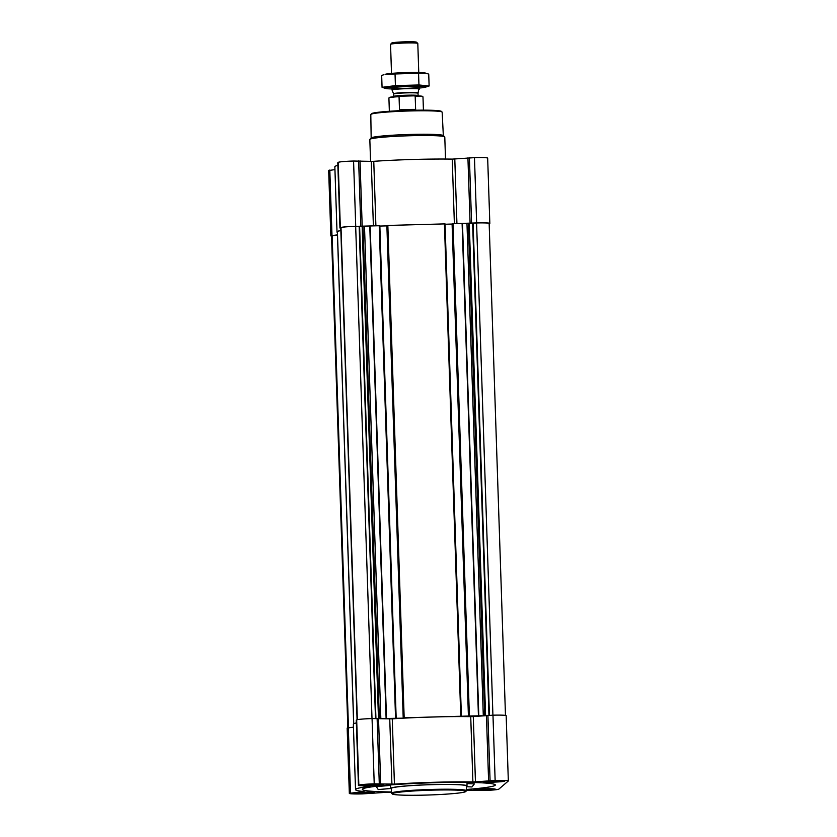 <?xml version="1.0" encoding="UTF-8"?>
<svg xmlns="http://www.w3.org/2000/svg" width="837" height="837" viewBox="0 0 837 837"><rect width="100%" height="100%" fill="white"/><g stroke="black" fill="none" stroke-linecap="round" stroke-linejoin="round"><path stroke-width="1.26" d="M391.475 791.959A66.541 4.29 -1.9 0 1 362.327 789.354A66.541 4.29 -1.9 0 1 434.026 782.721A66.541 4.29 -1.9 0 1 495.326 784.949A66.541 4.29 -1.9 0 1 466.418 789.479M471.984 786.958L466.335 786.717L471.984 786.958L474.349 783.903L467.036 783.589M376.116 786.299L378.24 789.573L390.691 788.506M391.371 788.883A38.178 2.459 -1.9 0 1 390.68 788.454A38.178 2.459 -1.9 0 1 431.808 784.614A38.178 2.459 -1.9 0 1 466.983 785.922A38.178 2.459 -1.9 0 1 466.324 786.393M483.713 790.264A10.776 0.691 178.1 0 0 495.316 789.186A10.776 0.691 178.1 0 0 484.529 788.852A10.776 0.691 178.1 0 0 473.784 789.898A10.776 0.691 178.1 0 0 483.713 790.264M362.798 793.654A10.776 0.691 178.1 0 0 374.411 792.576A10.776 0.691 178.1 0 0 363.614 792.231A10.776 0.691 178.1 0 0 352.879 793.288A10.776 0.691 178.1 0 0 362.798 793.654M372.266 785.524A10.776 0.691 178.1 0 0 383.869 784.447A10.776 0.691 178.1 0 0 373.082 784.112A10.776 0.691 178.1 0 0 362.348 785.158A10.776 0.691 178.1 0 0 372.266 785.524M493.181 782.145A10.776 0.691 178.1 0 0 504.784 781.067A10.776 0.691 178.1 0 0 493.997 780.722A10.776 0.691 178.1 0 0 483.252 781.779A10.776 0.691 178.1 0 0 493.181 782.145M391.486 792.482A73.353 4.729 -1.9 0 1 384.769 792.419L362.526 793.884A14.313 0.921 -1.9 0 1 349.332 793.403A14.313 0.921 -1.9 0 1 349.374 793.33L364.095 791.54A73.353 4.729 -1.9 0 1 355.516 789.605A73.353 4.729 -1.9 0 1 370.236 786.267L358.445 785.556L356.677 719.925A14.313 0.921 -1.9 0 1 372.057 718.575L392.26 718.857A73.353 4.729 -1.9 0 1 470.729 716.66L473.282 716.566L475.447 781.842L495.138 780.461A14.313 0.921 -1.9 0 1 508.331 780.942A14.313 0.921 -1.9 0 1 508.289 781.026L498.821 789.145A14.313 0.921 -1.9 0 1 483.43 790.505L466.45 790.201M475.447 781.842L472.895 781.936A73.353 4.729 -1.9 0 0 394.426 784.133L374.223 783.851A14.313 0.921 -1.9 0 0 358.843 785.2L358.445 785.545M331.525 236.118A14.313 0.921 -1.9 0 1 330.835 235.856L328.669 170.581A14.313 0.921 -1.9 0 1 328.711 170.507L334.946 169.608M337.447 232.55A73.353 4.729 -1.9 0 1 337.018 232.058L334.852 166.793A73.353 4.729 -1.9 0 1 337.866 165.339M340.764 228.093L339.948 228.009L338.179 162.388A14.313 0.921 -1.9 0 1 353.57 161.028L371.251 161.363L373.386 225.854M403.978 717.822L469.442 716.012L468.605 716.001L452.273 223.73L476.64 222.914A14.313 0.921 -1.9 0 1 489.833 223.406L487.668 158.13A14.313 0.921 -1.9 0 0 474.474 157.649L452.231 159.114A73.353 4.729 -1.9 0 0 373.762 161.311L371.251 161.363M473.282 716.566L492.972 715.185A14.313 0.921 -1.9 0 1 506.165 715.677L508.331 780.942M452.273 223.73L468.605 716.001L482.196 715.781M445.054 223.887L461.386 716.158L445.054 223.887L387.845 225.446L387.06 225.551L403.392 717.822L387.06 225.551M403.947 718.073L403.214 718.146L386.882 225.875L379.852 226.063M382.132 718.585L403.214 718.146M379.841 225.708L396.173 717.989L379.841 225.718L355.673 226.346A13.633 0.879 -1.9 0 0 341.025 227.643L357.075 719.757L340.753 227.873M445.064 224.243L452.283 224.044M347.836 727.656L331.515 235.835A13.633 0.879 -1.9 0 1 331.557 235.762L337.531 235.145M353.748 723.817L337.426 232.048A72.945 4.708 -1.9 0 1 340.837 230.499M339.948 227.999L340.345 227.654A14.313 0.921 -1.9 0 1 355.725 226.304L365.8 226.314M337.018 232.058A73.353 4.729 -1.9 0 1 340.837 230.416M330.835 235.856A14.313 0.921 -1.9 0 1 330.877 235.783L337.52 234.841M489.833 223.406A14.313 0.921 -1.9 0 1 489.791 223.479L489.174 224.013M465.864 223.51L476.588 222.966A13.633 0.879 -1.9 0 1 489.153 223.427L505.475 715.415M349.332 793.403L347.167 728.127A14.313 0.921 -1.9 0 1 347.209 728.054L353.444 727.144M355.516 789.605L353.35 724.329A73.353 4.729 -1.9 0 1 356.363 722.886M391.517 793.173L391.36 788.423A37.498 2.417 -1.9 0 1 431.756 784.667A37.498 2.417 -1.9 0 1 466.303 785.933L466.46 790.693A37.498 2.417 178.1 0 0 428.91 789.521A37.498 2.417 178.1 0 0 391.517 793.173A37.498 2.417 178.1 0 0 391.601 793.33L392.302 793.989A36.818 2.375 178.1 0 0 426.138 795.077A36.818 2.375 178.1 0 0 465.728 791.551A36.818 2.375 178.1 0 0 428.931 790.243A36.818 2.375 178.1 0 0 392.302 793.989M390.377 784.939L390.68 788.454L378.24 789.573M390.408 785.388L376.116 786.654M443.338 135.594L442.156 112.179A35.698 2.302 178.1 0 0 442.072 112.032L441.371 111.373A35.018 2.26 178.1 0 0 406.384 110.421A35.018 2.26 178.1 0 0 371.523 113.696L370.875 114.397A35.698 2.302 178.1 0 0 370.801 114.543L371.168 137.979M442.072 112.032A35.698 2.302 178.1 0 0 406.405 111.059A35.698 2.302 178.1 0 0 370.875 114.397M445.514 159.051L444.782 137.006A37.498 2.417 178.1 0 0 444.698 136.85L443.265 135.521A36.106 2.333 178.1 0 0 407.18 134.537A36.106 2.333 178.1 0 0 371.241 137.906L369.902 139.329A37.498 2.417 178.1 0 0 369.828 139.486L370.55 161.332M444.698 136.85A37.498 2.417 178.1 0 0 407.221 135.824A37.498 2.417 178.1 0 0 369.902 139.329M465.728 791.551L466.387 790.85A37.498 2.417 178.1 0 0 466.46 790.693M493.328 782.02A8.862 0.575 178.1 0 0 502.859 781.162A8.862 0.575 178.1 0 0 493.997 780.848A8.862 0.575 178.1 0 0 485.178 781.748A8.862 0.575 178.1 0 0 493.328 782.02M493.485 781.873L500.819 781.172L487.218 781.622L493.485 781.873M483.859 790.138A8.862 0.575 178.1 0 0 493.391 789.291A8.862 0.575 178.1 0 0 484.529 788.977A8.862 0.575 178.1 0 0 475.719 789.877A8.862 0.575 178.1 0 0 483.859 790.138M484.016 790.002L491.35 789.291L477.749 789.741L484.016 790.002M362.955 793.518A8.862 0.575 178.1 0 0 372.486 792.67A8.862 0.575 178.1 0 0 363.624 792.357A8.862 0.575 178.1 0 0 354.804 793.256A8.862 0.575 178.1 0 0 362.955 793.518M363.112 793.382L370.435 792.67L356.844 793.12L363.112 793.382M372.413 785.399A8.862 0.575 178.1 0 0 381.944 784.551A8.862 0.575 178.1 0 0 373.093 784.238A8.862 0.575 178.1 0 0 364.273 785.137A8.862 0.575 178.1 0 0 372.413 785.399M372.58 785.263L379.904 784.551L366.313 785.001L372.58 785.263M423.428 110.139L422.978 96.862A17.043 1.099 178.1 0 0 422.947 96.789L422.549 96.422A16.656 1.078 178.1 0 0 414.325 95.836L399.887 96.245A16.656 1.078 178.1 0 0 389.32 97.521L388.954 97.919A17.043 1.099 178.1 0 0 388.912 97.992L389.351 111.269M399.887 96.245L399.05 96.653A17.043 1.099 178.1 0 0 388.954 97.919M422.947 96.789A17.043 1.099 178.1 0 0 415.183 96.203L414.325 95.836M415.183 96.203L415.623 109.417A17.043 1.099 -1.9 0 0 399.49 109.867L399.05 96.653M418.762 72.495L417.799 43.451A13.633 0.879 178.1 0 0 417.768 43.388L416.481 42.185A12.377 0.795 178.1 0 0 404.104 41.85A12.377 0.795 178.1 0 0 391.779 43.011L390.576 44.298A13.633 0.879 178.1 0 0 390.544 44.351L391.507 73.405M417.768 43.388A13.633 0.879 178.1 0 0 404.145 43.022A13.633 0.879 178.1 0 0 390.576 44.298M419.316 89.151A13.633 0.879 178.1 0 0 419.316 89.13A13.633 0.879 178.1 0 0 405.663 88.701A13.633 0.879 178.1 0 0 392.061 90.04A13.633 0.879 178.1 0 0 392.061 90.061L393.557 93.765A12.262 0.795 178.1 0 1 405.788 92.551A12.262 0.795 178.1 0 1 418.071 92.949L419.243 87.069M425.405 73.06L424.934 72.955A20.381 1.318 178.1 0 0 405.129 72.61A20.381 1.318 178.1 0 0 385.386 74.263L425.405 73.06L428.732 74.127L429.119 86.002L418.95 84.966L395.42 85.625L382.059 87.32L385.857 88.502A20.381 1.318 178.1 0 0 392.03 88.952M382.059 87.32L381.672 75.445L383.974 74.681M419.285 88.052A20.381 1.318 178.1 0 0 425.405 87.184L429.119 86.002M418.563 73.091L418.95 84.966M395.033 73.75L395.42 85.625M419.201 87.142A13.633 0.879 178.1 0 0 419.222 87.017A13.633 0.879 178.1 0 0 405.589 86.64A13.633 0.879 178.1 0 0 392.019 87.916A13.633 0.879 178.1 0 0 404.658 88.429A13.633 0.879 178.1 0 0 419.201 87.142M425.405 87.184A20.381 1.318 178.1 0 0 425.928 86.954A20.381 1.318 178.1 0 0 403.915 86.274A20.381 1.318 178.1 0 0 385.857 88.502M478.429 715.645L462.097 223.374M469.379 715.897L453.047 223.625M460.758 716.137L444.426 223.866M404.166 717.717L387.845 225.446M395.545 717.958L379.213 225.687M386.495 718.209L370.163 225.938M375.489 718.481L359.157 226.252M372.005 718.575L355.673 226.346M328.711 170.507L330.877 235.783M329.108 170.173L331.274 235.438M329.82 170.057L331.986 235.333M338.179 162.388L340.345 227.654M353.57 161.028L355.725 226.304M358.634 160.882L360.799 226.157M360.025 160.882L362.191 226.157M373.762 161.311L375.897 225.781M452.231 159.114L454.376 223.584M454.794 159.03L456.929 223.51M467.925 157.869L470.091 223.144M469.411 157.785L471.576 223.06M474.474 157.649L476.64 222.914M347.878 727.646L331.557 235.762M348.161 727.615L331.829 235.532M348.464 727.583L332.143 235.49M353.674 723.869L337.468 235.155M357.347 719.694L341.025 227.643M489.436 715.29L473.104 223.06M492.92 715.196L476.588 222.966M375.939 718.46L359.607 226.252M378.47 718.428L362.149 226.513M378.92 718.449L362.599 226.524M379.339 718.47L363.017 226.503M380.835 718.533L364.503 226.429M386.098 718.23L369.766 225.959M403.434 717.78L387.112 225.509M468.427 716.315L452.095 224.044M468.647 715.959L452.315 223.688M478.795 715.645L462.474 223.374M483.294 715.687L466.973 223.563M484.686 715.562L468.364 223.563M485.104 715.53L468.783 223.552M485.596 715.489L469.275 223.521M488.944 715.3L472.612 223.092M347.209 728.054L349.374 793.33M347.606 727.709L349.772 792.984M348.318 727.604L350.483 792.869M356.677 719.925L358.843 785.2M372.057 718.575L374.223 783.851M377.121 718.428L379.287 783.704M378.523 718.428L380.689 783.704M389.749 718.91L391.915 784.185M392.26 718.857L394.426 784.133M470.729 716.66L472.895 781.936M486.423 715.415L488.588 780.68M487.908 715.332L490.074 780.607M492.972 715.185L495.138 780.461M418.071 92.949L418.019 93.284A12.199 0.785 178.1 0 0 405.799 92.897A12.199 0.785 178.1 0 0 393.631 94.089L393.557 93.765M418.019 93.284L418.102 95.617A12.199 0.785 178.1 0 0 405.872 95.24A12.199 0.785 178.1 0 0 393.704 96.433L393.631 94.089M466.983 785.922L467.056 782.396M337.782 162.734L339.948 228.009M356.28 720.28L358.445 785.556M391.998 87.979L392.061 90.04M418.102 95.617L418.605 96.412M393.264 97.259L393.704 96.433"/></g></svg>

